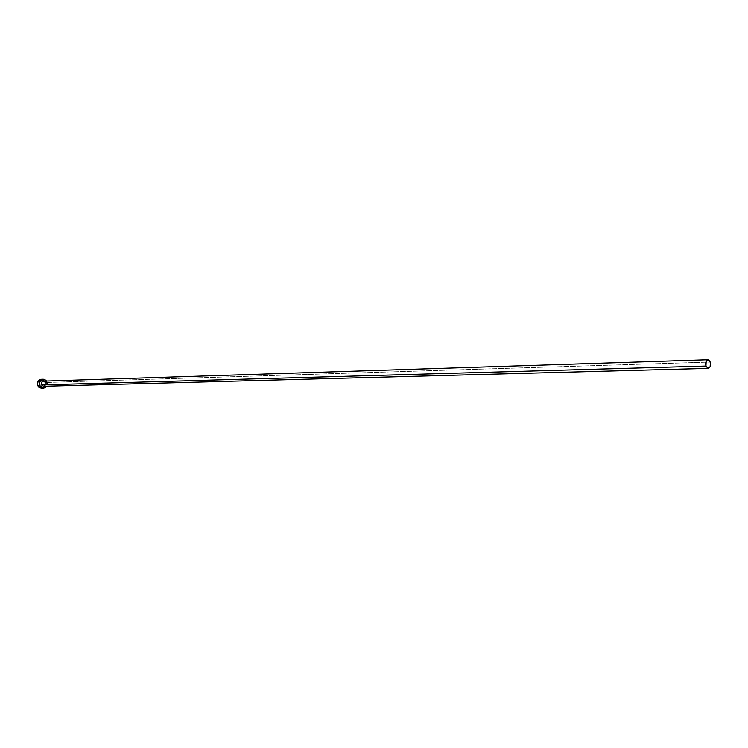 <?xml version="1.0" encoding="UTF-8"?>
<svg xmlns="http://www.w3.org/2000/svg" width="748" height="748" viewBox="0 0 748 748"><rect width="100%" height="100%" fill="white"/><g stroke="black" fill="none" stroke-linecap="round" stroke-linejoin="round"><path stroke-width="0.56" stroke-dasharray="3.74 2.81" d="M43.721 386.286L43.562 386.295C45.394 385.846 46.03 384.584 45.45 382.518L710.282 362.041L45.45 382.518L43.393 381.162M42.496 388.081L44.796 385.903L45.217 383.359L44.768 381.686L41.177 379.311L43.15 379.844L44.768 381.686L46.928 381.611L44.768 381.686C45.778 385.295 44.674 387.492 41.439 388.277M46.61 381.059L46.769 386.211L47.376 383.294L46.61 381.059M45.45 382.518L45.469 384.94"/><path stroke-width="1.12" d="M707.973 359.723L43.393 381.162C41.561 381.62 40.925 382.873 41.505 384.94L705.953 366.034C705.28 362.565 705.953 360.461 707.982 359.723L710.282 362.041C710.955 365.51 710.273 367.614 708.244 368.343L705.953 366.034L41.505 384.94L41.495 382.518L43.244 381.171M41.458 388.277L38.859 387.258L37.419 384.229L38.279 380.938L41.187 379.311C37.961 380.115 36.867 382.312 37.877 385.903L40.027 385.846C39.008 382.247 40.111 380.04 43.328 379.236L46.61 381.059L44.59 379.432L41.608 379.76L39.709 382.415L40.027 385.846L37.877 385.903L41.439 388.277L43.59 388.221L40.027 385.846L41.654 387.698L43.122 388.203L45.357 387.688L46.769 386.211L43.59 388.221M45.469 384.94L43.721 386.286M43.562 386.295L41.505 384.94L43.552 386.295L708.244 368.343M43.683 381.171L45.45 382.518M41.738 388.259L42.496 388.081M705.953 366.034L707.935 368.315L710.076 366.791L710.478 362.827L708.786 359.919L707.337 359.891L706.159 361.265L705.953 366.034M41.177 379.311L43.309 379.236"/></g></svg>
